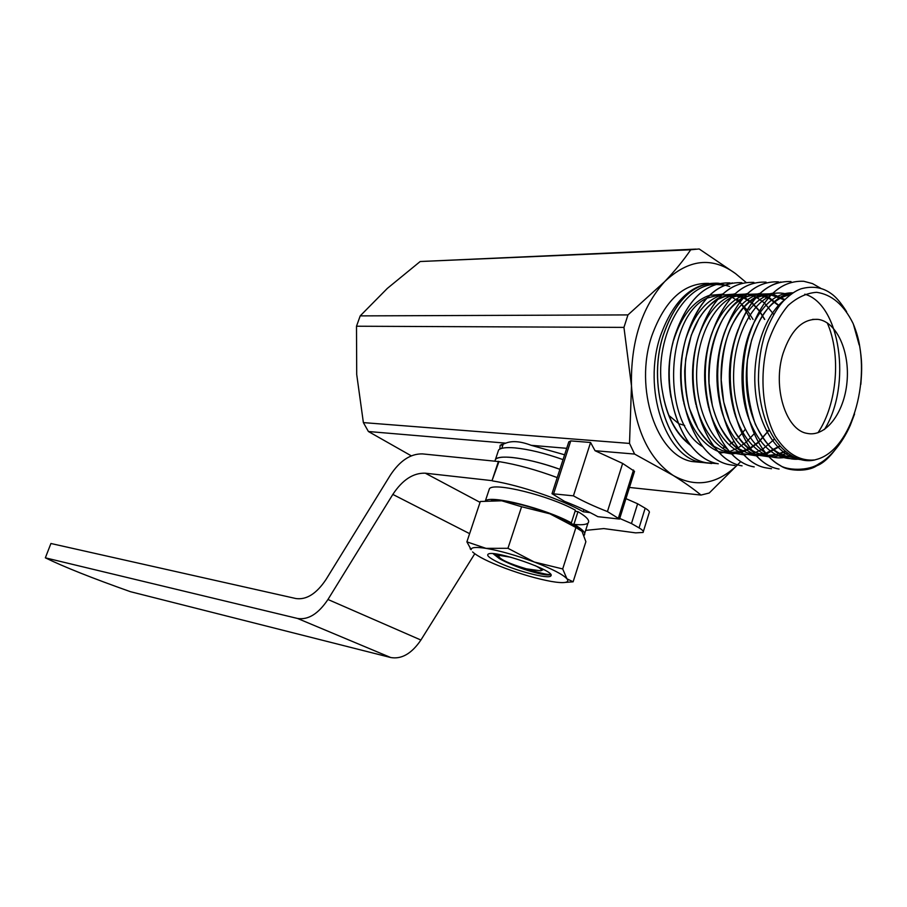 <?xml version="1.0" encoding="UTF-8"?>
<svg xmlns="http://www.w3.org/2000/svg" width="907" height="907" viewBox="0 0 907 907"><rect width="100%" height="100%" fill="white"/><g stroke="black" fill="none" stroke-linecap="round" stroke-linejoin="round"><path stroke-width="1.36" d="M564.551 501.378C577.759 506.537 588.847 511.627 597.826 516.673L619.538 519.076L607.429 511.571C594.164 506.389 582.827 501.152 573.428 495.846L552.012 493.691L564.551 501.378M619.606 518.849L634.526 471.345L622.644 463.432L595.037 450.711L590.57 442.491L573.428 495.846M607.429 511.571L622.644 463.432M590.57 442.491L570.752 440.904L568.859 441.845M689.422 443.761C675.568 433.138 666.588 415.769 662.473 391.665C652.813 340.17 682.937 283.891 715.566 284.435M715.623 284.435L724.795 285.138L729.647 286.499L719.478 283.438M719.444 283.426L717.856 283.222C692.665 282.292 673.504 299.9 660.398 336.021C642.428 388.831 665.273 456.652 700.68 462.275L708.526 463.16M745.169 429.396L742.788 432.446M741.745 433.693L738.23 437.503M736.938 438.75L735.872 439.714M733.797 441.471L729.149 444.815M725.657 446.8L722.448 448.239M716.813 449.951L715.476 450.223M846.616 311.725C840.846 302.598 835.619 296.51 830.959 293.46C822.468 287.304 812.513 285.739 801.108 288.789C795.654 290.648 789.748 294.752 783.387 301.101C774.249 310.738 765.372 330.647 763.195 340.386C760.157 351.576 758.569 364.739 758.433 379.886C758.989 397.073 762.129 412.64 767.866 426.607C778.138 450.666 797.922 464.089 814.781 459.951L815.847 459.611C852.943 450.79 873.883 373.401 853.555 324.774L859.156 344.932M800.473 459.6C778.399 456.947 758.762 427.503 755.395 390.951C751.756 353.401 764.669 315.126 784.555 299.866M797.072 458.534C776.029 460.575 759.839 447.106 748.513 418.104M748.173 417.095C738.774 390.407 740.271 352.517 751.62 327.552M752.028 326.622C763.025 303.743 776.698 292.485 793.035 292.836M827.229 322.869C841.197 354.07 837.365 403.83 817.989 432.741M791.369 455.79C783.739 458.511 776.131 458.579 768.558 455.972M768.467 455.949C753.921 450.484 742.822 436.936 735.18 415.293M734.84 414.216C726.586 385.226 727.675 357.007 738.083 329.581M749.159 310.069C756.2 301.249 763.864 295.829 772.129 293.823M772.22 293.8C778.217 292.405 784.079 292.859 789.782 295.172M785.643 451.731L769.385 456.833M769.329 456.845L755.712 454.838M755.622 454.804C740.679 448.954 729.489 434.816 722.051 412.379M721.7 411.222C714.421 384.024 715.43 357.528 724.727 331.735M725.158 330.647C733.876 310.126 745.237 297.961 759.238 294.129M759.329 294.106L772.174 293.777M772.231 293.789L784.861 299.559M780.02 446.244L766.698 453.897M766.653 453.919L756.733 455.892M756.676 455.892L743.048 453.704M742.958 453.67C727.595 447.4 716.303 432.628 709.104 409.363M708.752 408.093C702.437 382.765 703.379 358.084 711.553 334.037M711.995 332.846C720.577 311.441 732.085 298.63 746.529 294.435M746.62 294.412L759.488 293.891M759.544 293.891L768.841 297.292M768.875 297.315L779.419 305.829M774.578 439.101L762.866 449.01L754.171 453.126M754.125 453.137L744.25 454.951M744.193 454.951L730.566 452.582M730.475 452.548C714.625 445.813 703.254 430.349 696.338 406.177M695.975 404.771C690.635 381.439 691.497 358.696 698.56 336.531M699.002 335.205C707.403 312.836 719.07 299.344 734.001 294.752M734.092 294.718L746.983 293.993M747.039 294.004L756.291 297.19M756.336 297.213L764.352 302.904M764.397 302.938L773.75 314.4M769.329 429.805L758.592 442.378M758.547 442.412L750.429 448.455M750.395 448.477L741.813 452.355M741.767 452.366L731.949 454.01M731.904 454.01L718.253 451.471M718.163 451.437C701.78 444.169 690.306 427.957 683.742 402.776M683.39 401.223C679.014 380.033 679.797 359.376 685.726 339.229M686.191 337.767C694.354 314.344 706.168 300.104 721.643 295.058M721.734 295.036L734.659 294.117M734.715 294.129L743.933 297.111M743.978 297.133L751.937 302.541M751.971 302.575L759.363 310.693M759.397 310.75L764.737 319.423M754.136 433.795L746.234 442.106M746.2 442.14L738.173 447.888M738.139 447.911L729.636 451.584M729.591 451.595L719.829 453.092M670.987 397.368C667.575 378.559 668.266 360.17 673.073 342.2M673.538 340.556C681.406 315.976 693.379 300.92 709.467 295.365M709.557 295.342L722.505 294.242M722.562 294.253L731.745 297.043M731.79 297.065L739.693 302.212M739.727 302.235L747.051 309.945M747.085 309.99L753.059 319.434M798.92 459.157C771.959 461.708 747.289 425.598 746.348 380.804C744.998 335.59 767.98 295.002 792.979 292.882M804.792 294.197C840.109 304.015 852.172 385.35 824.452 429.51M765.859 452.978C746.144 441.029 732.403 407.662 733.661 372.346C734.681 337.189 750.554 305.421 769.873 296.147M787.593 453.285L772.991 457.207M752.901 451.709C733.4 439.578 719.92 406.721 721.144 371.972C722.142 337.381 737.731 306.067 756.857 296.566M756.982 296.51L772.775 293.21M740.135 450.45C720.838 438.149 707.63 405.792 708.821 371.598C709.796 337.563 725.09 306.702 744.035 296.997M744.159 296.929L760.032 293.38M727.539 449.203C708.469 436.743 695.522 404.873 696.667 371.235C697.63 337.744 712.63 307.337 731.405 297.417M731.518 297.349L747.47 293.551M715.124 447.979C695 432.514 684.853 406.812 684.694 370.872C687.291 335.114 698.696 310.772 718.934 297.847M719.058 297.779L735.078 293.732M702.891 446.754C661.192 422.492 665.432 317.359 706.644 298.267M706.768 298.199L722.868 293.913M690.817 445.541C675.919 434.442 666.475 416.483 662.473 391.665M854.575 414L850.335 425.156C841.14 446.199 827.003 459.736 819.214 463.579C808.749 471.379 786.108 470.574 779.17 464.838C749.431 447.911 734.205 385.056 748.672 336.871C761.143 298.766 779.498 280.24 803.761 281.283L803.693 281.295C779.442 280.24 761.075 298.766 748.604 336.871C733.729 386.155 750.225 450.484 780.927 465.915C786.822 470.62 806.788 472.558 816.754 465.779C825.823 462.366 835.687 451.267 846.333 432.48M791.017 281.578C766.721 280.546 748.343 298.936 735.883 336.746C718.809 392.096 742.867 463.42 779.068 469.032L779 469.032C742.799 463.42 718.741 392.085 735.826 336.746C745.826 305.058 760.871 286.805 780.927 281.975M771.506 468.726L766.494 467.955C730.26 462.355 706.168 391.552 723.23 336.633C735.679 299.095 754.068 280.841 778.399 281.862L778.455 281.862C754.125 280.841 735.736 299.095 723.287 336.633C706.224 391.552 730.328 462.355 766.551 467.955L766.483 467.944M754.159 466.89C717.913 461.3 693.776 391.008 710.816 336.508C723.253 299.253 741.654 281.136 766.018 282.134L766.086 282.134C741.722 281.136 723.321 299.253 710.884 336.508C693.832 391.019 717.97 461.3 754.216 466.89L754.159 466.89M742.005 465.835C705.737 460.257 681.565 390.486 698.594 336.395C711.02 299.412 729.432 281.419 753.819 282.417L753.887 282.417C729.489 281.419 711.077 299.412 698.662 336.395C681.633 390.486 705.805 460.268 742.062 465.847L742.005 465.835M735.044 465.574L730.022 464.803C693.753 459.237 669.547 389.965 686.554 336.27C696.701 305.058 712.018 287.281 732.505 282.939M718.208 463.783C681.928 458.228 657.7 389.454 674.683 336.157C687.075 299.718 705.499 281.986 729.942 282.95L729.999 282.95C705.555 281.986 687.132 299.718 674.74 336.157C657.756 389.454 681.985 458.239 718.276 463.794L718.208 463.783M711.587 463.545L706.564 462.774C670.284 457.241 646.022 388.956 662.983 336.043C675.364 299.877 693.787 282.258 718.253 283.211L718.31 283.211C693.844 282.258 675.42 299.877 663.051 336.043C646.079 388.956 670.341 457.241 706.621 462.785L717.448 463.613M730.022 464.803L730.078 464.803C693.81 459.248 669.604 389.965 686.61 336.282C699.025 299.571 717.437 281.703 741.858 282.689M803.761 281.283L812.513 283.596L820.676 288.256M853.555 324.774L853.011 323.311C856.151 330.772 858.317 337.982 859.496 344.955C862.183 361.36 862.058 368.503 860.834 384.398M736.711 465.688C716.507 484.519 695.352 487.773 673.232 475.461C648.709 458.84 634.787 428.977 631.476 385.894C630.58 342.177 641.634 307.428 664.638 281.658C675.091 270.66 683.776 260.026 690.703 249.776L699.161 248.96L735.554 273.608L746.11 282.44M740.078 462.298L709.229 493.011L701.009 495.063C693.549 488.907 684.297 482.377 673.232 475.461L634.594 454.067L629.526 443.421L631.476 385.894L623.948 327.393L627.961 314.91L664.638 281.658C688.492 259.107 712.131 256.42 735.554 273.608M695.975 249.108L420.179 261.522L387.346 288.392L360.204 315.885L356.496 326.225L356.712 374.489L363.378 422.605L368.412 431.517L411.29 455.836M708.9 283.392C683.821 282.678 664.786 300.194 651.782 335.941C633.846 388.457 656.725 455.926 692.132 461.538L701.27 462.4M750.225 319.434L747.028 312.949M746.189 311.43L740.668 303.051M739.851 301.997L737.017 298.664M501.356 444.419L502.501 446.244M499.836 449.09L500.165 445.314L505.777 443.149L368.412 431.517M566.716 448.319L531.162 445.303C520.663 441.301 512.206 440.587 505.777 443.149M634.594 454.067L595.037 450.711M629.526 443.421L363.378 422.605M623.948 327.393L356.496 326.225M627.961 314.91L360.204 315.885M690.703 249.776L420.179 261.522M701.009 495.063L629.469 487.456M564.619 454.792L531.162 445.303M853.011 323.311C843.748 304.752 831.617 294.424 816.606 292.315C806.731 293.006 797.264 297.36 788.206 305.398C779.771 315.409 772.968 327.994 767.81 343.163C759.182 374.931 762.333 412.118 775.451 436.392C786.528 453.477 799.634 461.323 814.781 459.951M783.126 353.208C772.276 386.96 785.768 430.292 807.207 433.399C825.665 437.389 844.19 412.946 846.968 382.357C850.052 351.825 836.753 321.838 818.137 319.389C802.797 318.527 791.131 329.808 783.126 353.208M780.927 465.915L779.17 464.838M668.947 415.508L677.914 423.013M679.978 424.011L684.694 425.485M563.054 459.622C544.79 453.16 528.736 449.248 514.893 447.888C506.14 447.174 500.709 447.865 498.612 449.985L497.852 452.264M494.95 460.983L495.494 459.339C499.53 454.01 530.742 458.625 559.914 469.316C541.615 462.853 525.561 458.885 511.729 457.434C502.988 456.663 497.569 457.298 495.494 459.339L498.612 449.985M541.025 570.707L543.542 569.471M498.986 554.472L500.04 555.481L498.499 556.104C500.176 559.562 509.451 563.791 526.321 568.814L540.776 570.832C542.375 570.027 540.459 568.258 535.017 565.526M500.04 555.481L510.947 557.261M584.063 535.425L584.063 535.425C586.251 533.214 582.884 529.507 573.938 524.291L577.986 511.673L575.049 511.299M577.986 511.673C586.886 516.956 590.219 520.754 587.985 523.078C585.933 524.79 580.831 525.187 572.702 524.246M488.782 490.664L489.417 488.76C493.646 481.889 549.257 495.551 575.401 510.222L571.342 522.863L569.823 522.659M485.653 500.789C491.163 494.848 545.64 508.68 571.342 522.863M573.938 524.291L572.419 524.087M493.952 553.746L498.487 556.592M527.25 568.972C538.384 572.657 546.059 574.516 550.266 574.585M550.47 574.142L549.699 574.845C546.445 575.435 539.064 573.95 527.568 570.39C518.804 567.782 505.369 562.136 499.451 558.678L493.057 553.667M573.122 581.806L585.877 541.683L582.033 531.423L575.934 527.5L562.691 568.938L566.943 578.802L573.122 581.806L566.739 582.294M579.879 529.144C574.38 524.541 564.392 519.428 549.914 513.816C531.831 507.058 515.777 502.716 501.752 500.789L491.469 500.369M575.934 527.5L549.914 513.816L521.582 506.741L501.752 500.789L480.336 501.492L466.89 541.853L486.027 548.361L507.954 548.304L534.314 562.034L562.691 568.938M472.592 551.932C477.581 556.445 488.397 561.875 505.063 568.213C522.001 574.46 537.375 578.87 551.161 581.421C557.567 582.532 562.215 582.861 565.106 582.419C567.873 581.943 568.485 580.741 566.943 578.802C562.896 574.426 552.012 568.836 534.314 562.034C516.094 555.299 499.995 550.753 486.027 548.361C475.948 546.842 471.005 547.284 471.164 549.699L466.89 541.853M496.186 561.354C488.828 557.578 486.254 555.118 488.465 553.973C495.233 549.88 555.73 570.945 550.957 575.73C549.869 579.924 513.283 570.231 496.186 561.354M521.582 506.741L507.954 548.304M557.227 477.592C536.23 469.792 516.797 464.463 498.941 461.595L422.458 453.897C410.554 453.636 399.84 460.745 390.316 475.2L326.044 579.448C316.543 593.666 306.498 600.037 295.909 598.541L50.917 543.497L45.35 557.828C63.807 566.83 92.151 578.122 130.37 591.67L390.724 657.53C401.62 659.423 411.687 653.596 420.905 640.036L474.769 553.746M498.453 461.323L492.025 480.642L498.941 461.595M583.915 509.598L583.224 511.763C561.852 499.53 519.609 485.166 492.512 480.914M590.23 512.648L583.224 511.763M643.335 531.57L649.106 512.965C650.058 511.922 648.743 510.335 645.172 508.192L637.621 503.77L625.955 498.646M637.621 503.77L631.453 523.532L619.73 518.453M585.673 530.368L603.801 528.577L635.614 532.863L643.052 532.466C643.981 531.502 642.644 529.971 639.05 527.874L631.453 523.532M45.35 557.828L297.53 618.461C308.233 620.139 318.38 613.801 327.96 599.482L392.833 494.417C402.447 479.848 413.275 472.774 425.304 473.193L492.025 480.642M618.472 517.863L633.505 470.019M570.752 440.904L553.689 493.555M645.172 508.192L639.05 527.874M392.833 494.417L469.622 533.656M425.304 473.193L480.052 502.353M327.96 599.482L420.905 640.036M297.53 618.461L390.724 657.53M568.814 441.834L552.012 493.691M764.578 319.423L759.272 310.954M759.238 310.908L751.722 302.915M751.688 302.881L743.411 297.745M743.366 297.734L733.366 295.433M733.309 295.421L725.373 296.306L717.528 299.503M717.403 299.571C711.916 302.791 706.836 307.552 702.177 313.856L698.866 318.879L691.259 335.261L685.737 358.855C684.366 375.838 685.545 392.255 689.275 408.105L697.993 428.614C704.195 437.707 709.421 443.557 713.684 446.153M713.809 446.233L721.915 450.484L730.339 452.412M730.407 452.412L741.064 451.561M741.11 451.539L750.044 448.001M750.089 447.967L758.365 442.083M758.411 442.049L768.354 430.882M773.648 314.57L772.515 312.836M772.515 440.836L774.419 438.863M779.238 306.078L768.388 297.881M768.342 297.859L758.309 295.115M758.252 295.115C753.184 294.696 747.98 295.875 742.64 298.63M742.527 298.686C735.124 302.847 728.525 309.729 722.72 319.332C713.106 337.551 708.548 358.866 709.047 383.276L712.38 405.758C714.75 414.091 717.324 421.063 720.113 426.687C727.278 438.58 733.468 445.904 738.706 448.659M738.82 448.738L746.869 452.706L755.225 454.373M755.282 454.373L766.007 453.149M766.052 453.137L779.759 445.938M784.487 299.945L771.052 294.968M770.995 294.968L763.048 295.455L755.474 298.199M755.35 298.256C750.168 301.26 743.355 304.865 732.232 324.661C725.498 337.926 721.825 356.349 721.212 379.942L723.707 402.016L729.784 421.857L733.944 430.326C739.874 439.906 745.724 446.448 751.495 449.94M751.608 450.019C756.098 453.058 761.54 454.838 767.934 455.359M767.991 455.359L776.846 454.486L785.133 451.301M788.614 455.597L790.337 455.167M790.394 294.696C780.043 296.748 771.075 303.233 763.49 314.139C760.417 318.312 756.449 326.985 751.586 340.159L747.459 359.909C745.758 381.926 748.388 403.4 755.35 424.329C761.449 436.063 767.005 444.09 772.027 448.409C779.759 454.384 787.197 457.366 794.328 457.366M858.339 340.964L853.714 325.375M692.132 461.538L700.68 462.275M766.37 430.757L769.907 430.984M812.57 319.389L818.137 319.389M501.798 448.341L503.374 443.636M541.581 570.242L542.159 570.14M498.499 556.104L497.535 554.222M584.686 533.452L587.985 523.078M485.404 500.811L489.417 488.76M565.106 582.419L573.065 581.806M471.164 549.699L470.155 548.792M550.322 574.516L550.957 575.73"/></g></svg>
